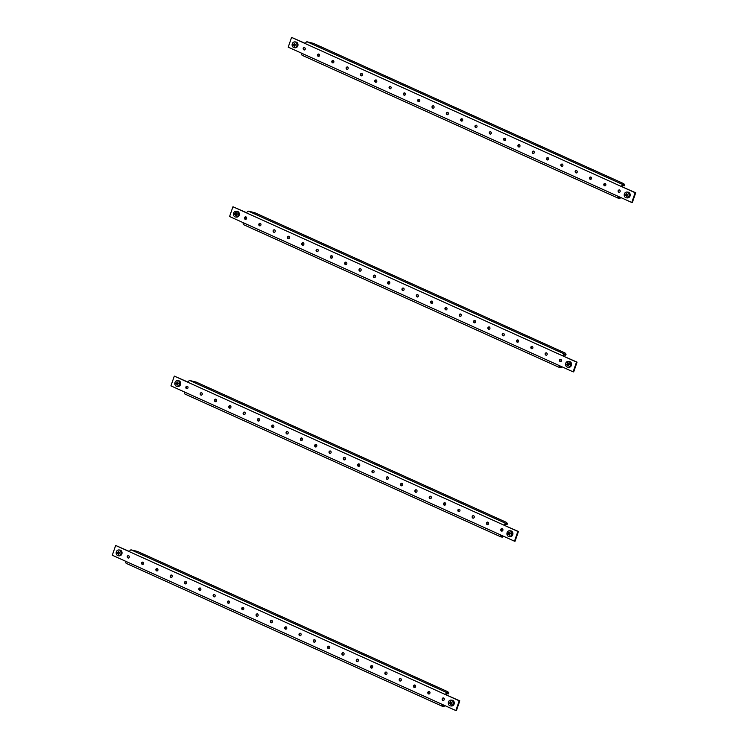 <?xml version="1.0" encoding="UTF-8"?>
<svg xmlns="http://www.w3.org/2000/svg" width="748" height="748" viewBox="0 0 748 748"><rect width="100%" height="100%" fill="white"/><g stroke="black" fill="none" stroke-linecap="round" stroke-linejoin="round"><path stroke-width="1.12" d="M303.221 48.293A1.272 1.085 -85.8 0 0 305.221 49.2A1.272 1.085 -85.8 0 0 303.221 48.293M304.595 47.545A1.272 1.085 -85.8 0 0 304.408 49.994M317.535 54.772A1.272 1.085 -85.8 0 0 319.536 55.679A1.272 1.085 -85.8 0 0 317.535 54.772M318.91 54.024A1.272 1.085 -85.8 0 0 318.723 56.465M331.85 61.243A1.272 1.085 -85.8 0 0 333.851 62.149A1.272 1.085 -85.8 0 0 331.85 61.243M333.225 60.495A1.272 1.085 -85.8 0 0 333.038 62.935M346.165 67.713A1.272 1.085 -85.8 0 0 348.166 68.62A1.272 1.085 -85.8 0 0 346.165 67.713M347.54 66.965A1.272 1.085 -85.8 0 0 347.362 69.405M360.48 74.183A1.272 1.085 -85.8 0 0 362.481 75.09A1.272 1.085 -85.8 0 0 360.48 74.183M361.854 73.435A1.272 1.085 -85.8 0 0 361.677 75.885M374.795 80.662A1.272 1.085 -85.8 0 0 376.796 81.56A1.272 1.085 -85.8 0 0 374.795 80.662M376.169 79.914A1.272 1.085 -85.8 0 0 375.992 82.355M389.11 87.133A1.272 1.085 -85.8 0 0 391.111 88.04A1.272 1.085 -85.8 0 0 389.11 87.133M390.484 86.385A1.272 1.085 -85.8 0 0 390.306 88.825M403.424 93.603A1.272 1.085 -85.8 0 0 405.425 94.51A1.272 1.085 -85.8 0 0 403.424 93.603M404.799 92.855A1.272 1.085 -85.8 0 0 404.621 95.295M417.739 100.073A1.272 1.085 -85.8 0 0 419.74 100.98A1.272 1.085 -85.8 0 0 417.739 100.073M419.114 99.325A1.272 1.085 -85.8 0 0 418.936 101.775M432.054 106.543A1.272 1.085 -85.8 0 0 434.055 107.45A1.272 1.085 -85.8 0 0 432.054 106.543M433.429 105.795A1.272 1.085 -85.8 0 0 433.251 108.245M446.369 113.023A1.272 1.085 -85.8 0 0 448.37 113.93A1.272 1.085 -85.8 0 0 446.369 113.023M447.743 112.275A1.272 1.085 -85.8 0 0 447.566 114.715M460.684 119.493A1.272 1.085 -85.8 0 0 462.685 120.4A1.272 1.085 -85.8 0 0 460.684 119.493M462.058 118.745A1.272 1.085 -85.8 0 0 461.881 121.185M474.999 125.963A1.272 1.085 -85.8 0 0 477 126.87A1.272 1.085 -85.8 0 0 474.999 125.963M476.373 125.215A1.272 1.085 -85.8 0 0 476.196 127.656M489.314 132.433A1.272 1.085 -85.8 0 0 491.314 133.34A1.272 1.085 -85.8 0 0 489.314 132.433M490.688 131.685A1.272 1.085 -85.8 0 0 490.51 134.135M503.628 138.913A1.272 1.085 -85.8 0 0 505.629 139.811A1.272 1.085 -85.8 0 0 503.628 138.913M505.003 138.165A1.272 1.085 -85.8 0 0 504.825 140.605M517.943 145.383A1.272 1.085 -85.8 0 0 519.944 146.29A1.272 1.085 -85.8 0 0 517.943 145.383M519.318 144.635A1.272 1.085 -85.8 0 0 519.14 147.076M532.258 151.853A1.272 1.085 -85.8 0 0 534.259 152.76A1.272 1.085 -85.8 0 0 532.258 151.853M533.633 151.105A1.272 1.085 -85.8 0 0 533.455 153.546M546.573 158.324A1.272 1.085 -85.8 0 0 548.574 159.231A1.272 1.085 -85.8 0 0 546.573 158.324M547.947 157.576A1.272 1.085 -85.8 0 0 547.77 160.025M560.888 164.794A1.272 1.085 -85.8 0 0 562.889 165.701A1.272 1.085 -85.8 0 0 560.888 164.794M562.262 164.046A1.272 1.085 -85.8 0 0 562.085 166.495M575.203 171.273A1.272 1.085 -85.8 0 0 577.204 172.18A1.272 1.085 -85.8 0 0 575.203 171.273M576.577 170.525A1.272 1.085 -85.8 0 0 576.399 172.966M589.518 177.744A1.272 1.085 -85.8 0 0 591.518 178.65A1.272 1.085 -85.8 0 0 589.518 177.744M590.892 176.996A1.272 1.085 -85.8 0 0 590.714 179.436M603.832 184.214A1.272 1.085 -85.8 0 0 605.833 185.121A1.272 1.085 -85.8 0 0 603.832 184.214M605.207 183.466A1.272 1.085 -85.8 0 0 605.029 185.906M618.147 190.684A1.272 1.085 -85.8 0 0 620.148 191.591A1.272 1.085 -85.8 0 0 618.147 190.684M619.522 189.936A1.272 1.085 -85.8 0 0 619.344 192.386M288.214 47.152L631.77 202.493L635.155 192.732L291.589 37.4L288.214 47.152M631.77 202.493L632.341 202.53L635.716 192.778L621.41 186.523A2.029 1.019 114.3 0 1 623.131 184.7L624.72 184.821L623.757 183.671L313.403 43.347L307.054 41.795A2.029 1.019 -65.7 0 0 305.334 43.618M635.716 192.778L635.155 192.732M305.408 43.431L291.589 37.4M624.72 184.821L624.365 185.841L622.775 185.719A0.944 0.468 114.3 0 0 621.981 186.561M618.549 196.509A0.944 0.468 114.3 0 0 618.708 197.21A0.944 0.468 114.3 0 0 618.783 197.238L618.633 197.163M618.035 196.275A2.029 1.019 114.3 0 0 618.259 198.211A2.029 1.019 114.3 0 0 618.437 198.248L620.027 198.37L620.382 197.35L618.783 197.238M302.36 55.343A2.029 1.019 -65.7 0 1 302.183 55.296A2.029 1.019 -65.7 0 1 301.958 53.37M295.189 47.732A2.899 2.468 -85.8 0 0 295.843 41.972A2.899 2.468 -85.8 0 0 295.619 41.963M292.094 44.871A2.899 2.468 -85.8 0 0 297.04 44.702A2.899 2.468 -85.8 0 0 292.094 44.871M293.188 44.824A19.401 10.126 -91.9 0 1 293.188 44.459A19.457 0.926 -0.2 0 1 294.151 44.431A19.457 10.154 -91.9 0 1 294.17 43.272A19.401 0.926 -0.2 0 1 294.787 43.253A19.457 10.154 88.1 0 0 294.768 44.403A19.457 0.926 -0.2 0 1 295.787 44.375A19.401 10.126 88.1 0 0 295.787 44.74A19.401 10.126 88.1 0 0 295.787 45.104A19.457 0.926 179.8 0 0 294.768 45.132A19.457 10.154 88.1 0 0 294.806 46.292A19.401 0.926 179.8 0 0 294.179 46.311A19.457 10.154 -91.9 0 1 294.151 45.151A19.457 0.926 179.8 0 0 293.188 45.189A19.401 10.126 -91.9 0 1 293.188 44.824M294.768 44.403L295.787 44.441M294.151 45.151L294.768 45.198M293.805 45.16L293.796 44.506L294.787 44.413M293.188 44.459L293.796 44.506M294.151 44.431L294.787 44.478M294.787 43.44L294.17 43.272M626.459 197.837L627.525 197.921A2.899 2.468 -85.8 0 0 627.946 192.124L626.889 192.049A2.899 2.468 -85.8 0 0 626.459 197.837A2.899 2.468 -85.8 0 0 626.889 192.049M625.309 195.219A19.401 9.846 -102.5 0 1 625.263 194.863A19.457 2.525 -8 0 1 626.207 194.648A19.457 9.883 -102.5 0 1 626.076 193.508A19.401 2.515 -8 0 1 626.684 193.377A19.457 9.883 77.5 0 0 626.815 194.508A19.457 2.525 -8 0 1 627.824 194.302A19.401 9.846 77.5 0 0 627.871 194.658A19.401 9.846 77.5 0 0 627.927 195.013A19.457 2.525 172 0 0 626.918 195.228A19.457 9.883 77.5 0 0 627.114 196.369A19.401 2.515 172 0 0 626.497 196.5A19.457 9.883 -102.5 0 1 626.31 195.359A19.457 2.525 172 0 0 625.365 195.574A19.401 9.846 -102.5 0 1 625.309 195.219M625.945 195.443L625.87 194.91L627.853 194.471M627.086 196.369L626.974 195.565M626.31 195.359L626.946 195.406M625.263 194.863L625.87 194.91M626.207 194.648L626.852 194.695M626.777 194.181L626.076 193.508M236.546 217.088A2.899 2.468 -85.8 0 0 237.2 211.329A2.899 2.468 -85.8 0 0 236.976 211.319M233.451 214.227A2.899 2.468 -85.8 0 0 238.397 214.059A2.899 2.468 -85.8 0 0 233.451 214.227M234.545 214.18A19.401 10.126 -91.9 0 1 234.545 213.816A19.457 0.926 -0.2 0 1 235.498 213.788A19.457 10.154 -91.9 0 1 235.527 212.628A19.401 0.926 -0.2 0 1 236.144 212.61A19.457 10.154 88.1 0 0 236.125 213.76A19.457 0.926 -0.2 0 1 237.144 213.732A19.401 10.126 88.1 0 0 237.144 214.096A19.401 10.126 88.1 0 0 237.144 214.461A19.457 0.926 179.8 0 0 236.125 214.489A19.457 10.154 88.1 0 0 236.153 215.648A19.401 0.926 179.8 0 0 235.536 215.667A19.457 10.154 -91.9 0 1 235.508 214.508A19.457 0.926 179.8 0 0 234.545 214.545A19.401 10.126 -91.9 0 1 234.545 214.18M236.125 213.76L237.144 213.797M235.508 214.508L236.125 214.554M235.153 214.517L235.153 213.863L236.144 213.769M234.545 213.816L235.153 213.863M235.498 213.788L236.144 213.834M236.144 212.797L235.527 212.628M567.816 367.193L568.873 367.277A2.899 2.468 -85.8 0 0 569.303 361.48L568.246 361.406A2.899 2.468 -85.8 0 0 567.816 367.193A2.899 2.468 -85.8 0 0 568.246 361.406M566.666 364.575A19.401 9.846 -102.5 0 1 566.619 364.22A19.457 2.525 -8 0 1 567.564 364.005A19.457 9.883 -102.5 0 1 567.433 362.864A19.401 2.515 -8 0 1 568.041 362.733A19.457 9.883 77.5 0 0 568.171 363.865A19.457 2.525 -8 0 1 569.181 363.659A19.401 9.846 77.5 0 0 569.228 364.014A19.401 9.846 77.5 0 0 569.284 364.37A19.457 2.525 172 0 0 568.274 364.585A19.457 9.883 77.5 0 0 568.461 365.725A19.401 2.515 172 0 0 567.854 365.856A19.457 9.883 -102.5 0 1 567.667 364.715A19.457 2.525 172 0 0 566.713 364.931A19.401 9.846 -102.5 0 1 566.666 364.575M568.171 363.865L569.2 363.827M568.443 365.725L568.33 364.912M567.667 364.715L568.302 364.762M567.302 364.8L568.181 363.865M566.619 364.22L567.227 364.267M567.564 364.005L568.209 364.052M568.134 363.537L567.433 362.864M244.568 217.649A1.272 1.085 -85.8 0 0 246.578 218.556A1.272 1.085 -85.8 0 0 244.568 217.649M245.952 216.901A1.272 1.085 -85.8 0 0 245.765 219.351M258.883 224.129A1.272 1.085 -85.8 0 0 260.893 225.036A1.272 1.085 -85.8 0 0 258.883 224.129M260.267 223.381A1.272 1.085 -85.8 0 0 260.08 225.821M273.198 230.599A1.272 1.085 -85.8 0 0 275.208 231.506A1.272 1.085 -85.8 0 0 273.198 230.599M274.581 229.851A1.272 1.085 -85.8 0 0 274.394 232.291M287.512 237.069A1.272 1.085 -85.8 0 0 289.523 237.976A1.272 1.085 -85.8 0 0 287.512 237.069M288.896 236.321A1.272 1.085 -85.8 0 0 288.709 238.762M301.827 243.539A1.272 1.085 -85.8 0 0 303.838 244.446A1.272 1.085 -85.8 0 0 301.827 243.539M303.211 242.791A1.272 1.085 -85.8 0 0 303.024 245.241M316.142 250.01A1.272 1.085 -85.8 0 0 318.152 250.917A1.272 1.085 -85.8 0 0 316.142 250.01M317.526 249.271A1.272 1.085 -85.8 0 0 317.339 251.711M330.457 256.489A1.272 1.085 -85.8 0 0 332.467 257.396A1.272 1.085 -85.8 0 0 330.457 256.489M331.841 255.741A1.272 1.085 -85.8 0 0 331.654 258.182M344.772 262.959A1.272 1.085 -85.8 0 0 346.782 263.866A1.272 1.085 -85.8 0 0 344.772 262.959M346.156 262.211A1.272 1.085 -85.8 0 0 345.969 264.652M359.087 269.43A1.272 1.085 -85.8 0 0 361.097 270.337A1.272 1.085 -85.8 0 0 359.087 269.43M360.471 268.682A1.272 1.085 -85.8 0 0 360.284 271.131M373.402 275.9A1.272 1.085 -85.8 0 0 375.412 276.807A1.272 1.085 -85.8 0 0 373.402 275.9M374.785 275.152A1.272 1.085 -85.8 0 0 374.598 277.601M387.716 282.379A1.272 1.085 -85.8 0 0 389.727 283.286A1.272 1.085 -85.8 0 0 387.716 282.379M389.1 281.631A1.272 1.085 -85.8 0 0 388.913 284.072M402.031 288.85A1.272 1.085 -85.8 0 0 404.042 289.757A1.272 1.085 -85.8 0 0 402.031 288.85M403.415 288.102A1.272 1.085 -85.8 0 0 403.228 290.542M416.356 295.32A1.272 1.085 -85.8 0 0 418.356 296.227A1.272 1.085 -85.8 0 0 416.356 295.32M417.73 294.572A1.272 1.085 -85.8 0 0 417.543 297.012M430.67 301.79A1.272 1.085 -85.8 0 0 432.671 302.697A1.272 1.085 -85.8 0 0 430.67 301.79M432.045 301.042A1.272 1.085 -85.8 0 0 431.858 303.492M444.985 308.26A1.272 1.085 -85.8 0 0 446.986 309.167A1.272 1.085 -85.8 0 0 444.985 308.26M446.36 307.522A1.272 1.085 -85.8 0 0 446.173 309.962M459.3 314.74A1.272 1.085 -85.8 0 0 461.301 315.647A1.272 1.085 -85.8 0 0 459.3 314.74M460.675 313.992A1.272 1.085 -85.8 0 0 460.488 316.432M473.615 321.21A1.272 1.085 -85.8 0 0 475.616 322.117A1.272 1.085 -85.8 0 0 473.615 321.21M474.989 320.462A1.272 1.085 -85.8 0 0 474.802 322.902M487.93 327.68A1.272 1.085 -85.8 0 0 489.931 328.587A1.272 1.085 -85.8 0 0 487.93 327.68M489.304 326.932A1.272 1.085 -85.8 0 0 489.117 329.382M502.245 334.15A1.272 1.085 -85.8 0 0 504.245 335.057A1.272 1.085 -85.8 0 0 502.245 334.15M503.619 333.402A1.272 1.085 -85.8 0 0 503.432 335.852M516.559 340.63A1.272 1.085 -85.8 0 0 518.56 341.537A1.272 1.085 -85.8 0 0 516.559 340.63M517.934 339.882A1.272 1.085 -85.8 0 0 517.747 342.322M530.874 347.1A1.272 1.085 -85.8 0 0 532.875 348.007A1.272 1.085 -85.8 0 0 530.874 347.1M532.249 346.352A1.272 1.085 -85.8 0 0 532.062 348.792M545.189 353.57A1.272 1.085 -85.8 0 0 547.19 354.477A1.272 1.085 -85.8 0 0 545.189 353.57M546.564 352.822A1.272 1.085 -85.8 0 0 546.377 355.263M559.504 360.04A1.272 1.085 -85.8 0 0 561.505 360.947A1.272 1.085 -85.8 0 0 559.504 360.04M560.878 359.292A1.272 1.085 -85.8 0 0 560.691 361.742M229.571 216.509L573.127 371.85L576.502 362.088L232.946 206.757L229.571 216.509M573.127 371.85L573.697 371.887L577.073 362.135L562.767 355.88A2.029 1.019 114.3 0 1 564.478 354.056L566.077 354.178L565.105 353.028L254.759 212.703L248.411 211.151A2.029 1.019 -65.7 0 0 246.69 212.965M577.073 362.135L576.502 362.088M246.756 212.787L232.946 206.757M566.077 354.178L565.722 355.197L564.132 355.076A0.944 0.468 114.3 0 0 563.328 355.917M559.897 365.866A0.944 0.468 114.3 0 0 560.056 366.567A0.944 0.468 114.3 0 0 560.14 366.595L559.99 366.52M559.382 365.632A2.029 1.019 114.3 0 0 559.607 367.567A2.029 1.019 114.3 0 0 559.794 367.605L561.383 367.726L561.739 366.707L560.14 366.595M243.717 224.699A2.029 1.019 -65.7 0 1 243.539 224.652A2.029 1.019 -65.7 0 1 243.315 222.726M185.925 387.006A1.272 1.085 -85.8 0 0 187.935 387.913A1.272 1.085 -85.8 0 0 185.925 387.006M187.309 386.258A1.272 1.085 -85.8 0 0 187.122 388.708M200.24 393.485A1.272 1.085 -85.8 0 0 202.25 394.383A1.272 1.085 -85.8 0 0 200.24 393.485M201.623 392.737A1.272 1.085 -85.8 0 0 201.436 395.178M214.554 399.956A1.272 1.085 -85.8 0 0 216.565 400.863A1.272 1.085 -85.8 0 0 214.554 399.956M215.938 399.208A1.272 1.085 -85.8 0 0 215.751 401.648M228.869 406.426A1.272 1.085 -85.8 0 0 230.88 407.333A1.272 1.085 -85.8 0 0 228.869 406.426M230.253 405.678A1.272 1.085 -85.8 0 0 230.066 408.118M243.184 412.896A1.272 1.085 -85.8 0 0 245.194 413.803A1.272 1.085 -85.8 0 0 243.184 412.896M244.568 412.148A1.272 1.085 -85.8 0 0 244.381 414.598M257.499 419.366A1.272 1.085 -85.8 0 0 259.509 420.273A1.272 1.085 -85.8 0 0 257.499 419.366M258.883 418.618A1.272 1.085 -85.8 0 0 258.696 421.068M271.814 425.846A1.272 1.085 -85.8 0 0 273.824 426.753A1.272 1.085 -85.8 0 0 271.814 425.846M273.198 425.098A1.272 1.085 -85.8 0 0 273.011 427.538M286.129 432.316A1.272 1.085 -85.8 0 0 288.139 433.223A1.272 1.085 -85.8 0 0 286.129 432.316M287.512 431.568A1.272 1.085 -85.8 0 0 287.326 434.008M300.444 438.786A1.272 1.085 -85.8 0 0 302.454 439.693A1.272 1.085 -85.8 0 0 300.444 438.786M301.827 438.038A1.272 1.085 -85.8 0 0 301.64 440.479M314.758 445.256A1.272 1.085 -85.8 0 0 316.769 446.163A1.272 1.085 -85.8 0 0 314.758 445.256M316.142 444.508A1.272 1.085 -85.8 0 0 315.955 446.958M329.073 451.736A1.272 1.085 -85.8 0 0 331.084 452.634A1.272 1.085 -85.8 0 0 329.073 451.736M330.457 450.988A1.272 1.085 -85.8 0 0 330.27 453.428M343.388 458.206A1.272 1.085 -85.8 0 0 345.398 459.113A1.272 1.085 -85.8 0 0 343.388 458.206M344.772 457.458A1.272 1.085 -85.8 0 0 344.585 459.898M357.703 464.676A1.272 1.085 -85.8 0 0 359.713 465.583A1.272 1.085 -85.8 0 0 357.703 464.676M359.087 463.928A1.272 1.085 -85.8 0 0 358.9 466.369M372.018 471.147A1.272 1.085 -85.8 0 0 374.028 472.053A1.272 1.085 -85.8 0 0 372.018 471.147M373.402 470.399A1.272 1.085 -85.8 0 0 373.215 472.848M386.333 477.617A1.272 1.085 -85.8 0 0 388.343 478.524A1.272 1.085 -85.8 0 0 386.333 477.617M387.716 476.869A1.272 1.085 -85.8 0 0 387.529 479.318M400.648 484.096A1.272 1.085 -85.8 0 0 402.658 485.003A1.272 1.085 -85.8 0 0 400.648 484.096M402.031 483.348A1.272 1.085 -85.8 0 0 401.844 485.789M414.962 490.566A1.272 1.085 -85.8 0 0 416.973 491.473A1.272 1.085 -85.8 0 0 414.962 490.566M416.346 489.818A1.272 1.085 -85.8 0 0 416.159 492.259M429.277 497.037A1.272 1.085 -85.8 0 0 431.287 497.944A1.272 1.085 -85.8 0 0 429.277 497.037M430.661 496.289A1.272 1.085 -85.8 0 0 430.474 498.729M443.592 503.507A1.272 1.085 -85.8 0 0 445.602 504.414A1.272 1.085 -85.8 0 0 443.592 503.507M444.976 502.759A1.272 1.085 -85.8 0 0 444.789 505.209M457.907 509.986A1.272 1.085 -85.8 0 0 459.917 510.884A1.272 1.085 -85.8 0 0 457.907 509.986M459.291 509.238A1.272 1.085 -85.8 0 0 459.104 511.679M472.222 516.457A1.272 1.085 -85.8 0 0 474.232 517.364A1.272 1.085 -85.8 0 0 472.222 516.457M473.606 515.709A1.272 1.085 -85.8 0 0 473.419 518.149M486.537 522.927A1.272 1.085 -85.8 0 0 488.547 523.834A1.272 1.085 -85.8 0 0 486.537 522.927M487.92 522.179A1.272 1.085 -85.8 0 0 487.733 524.619M500.851 529.397A1.272 1.085 -85.8 0 0 502.862 530.304A1.272 1.085 -85.8 0 0 500.851 529.397M502.235 528.649A1.272 1.085 -85.8 0 0 502.048 531.099M170.927 385.865L514.484 541.206L517.859 531.445L174.303 376.113L170.927 385.865M514.484 541.206L515.054 541.243L518.429 531.491L504.115 525.236A2.029 1.019 114.3 0 1 505.835 523.413L507.434 523.535L506.461 522.375L196.116 382.06L189.768 380.508A2.029 1.019 -65.7 0 0 188.047 382.322M518.429 531.491L517.859 531.445M188.113 382.144L174.303 376.113M507.434 523.535L507.079 524.554L505.489 524.432A0.944 0.468 114.3 0 0 504.685 525.274M501.254 535.222A0.944 0.468 114.3 0 0 501.412 535.923A0.944 0.468 114.3 0 0 501.497 535.951L501.347 535.877M500.739 534.988A2.029 1.019 114.3 0 0 500.964 536.914A2.029 1.019 114.3 0 0 501.141 536.961L502.74 537.083L503.086 536.064L501.497 535.951M185.074 394.056A2.029 1.019 -65.7 0 1 184.896 394.009A2.029 1.019 -65.7 0 1 184.672 392.083M127.282 556.362A1.272 1.085 -85.8 0 0 129.282 557.269A1.272 1.085 -85.8 0 0 127.282 556.362M128.656 555.614A1.272 1.085 -85.8 0 0 128.478 558.064M141.596 562.833A1.272 1.085 -85.8 0 0 143.597 563.74A1.272 1.085 -85.8 0 0 141.596 562.833M142.971 562.094A1.272 1.085 -85.8 0 0 142.793 564.534M155.911 569.312A1.272 1.085 -85.8 0 0 157.912 570.219A1.272 1.085 -85.8 0 0 155.911 569.312M157.286 568.564A1.272 1.085 -85.8 0 0 157.108 571.005M170.226 575.782A1.272 1.085 -85.8 0 0 172.227 576.689A1.272 1.085 -85.8 0 0 170.226 575.782M171.601 575.034A1.272 1.085 -85.8 0 0 171.423 577.475M184.541 582.253A1.272 1.085 -85.8 0 0 186.542 583.16A1.272 1.085 -85.8 0 0 184.541 582.253M185.915 581.505A1.272 1.085 -85.8 0 0 185.738 583.954M198.856 588.723A1.272 1.085 -85.8 0 0 200.857 589.63A1.272 1.085 -85.8 0 0 198.856 588.723M200.23 587.975A1.272 1.085 -85.8 0 0 200.053 590.424M213.171 595.202A1.272 1.085 -85.8 0 0 215.172 596.109A1.272 1.085 -85.8 0 0 213.171 595.202M214.545 594.454A1.272 1.085 -85.8 0 0 214.367 596.895M227.486 601.673A1.272 1.085 -85.8 0 0 229.486 602.579A1.272 1.085 -85.8 0 0 227.486 601.673M228.86 600.925A1.272 1.085 -85.8 0 0 228.682 603.365M241.8 608.143A1.272 1.085 -85.8 0 0 243.801 609.05A1.272 1.085 -85.8 0 0 241.8 608.143M243.175 607.395A1.272 1.085 -85.8 0 0 242.997 609.835M256.115 614.613A1.272 1.085 -85.8 0 0 258.116 615.52A1.272 1.085 -85.8 0 0 256.115 614.613M257.49 613.865A1.272 1.085 -85.8 0 0 257.312 616.315M270.43 621.083A1.272 1.085 -85.8 0 0 272.431 621.99A1.272 1.085 -85.8 0 0 270.43 621.083M271.805 620.344A1.272 1.085 -85.8 0 0 271.627 622.785M284.745 627.563A1.272 1.085 -85.8 0 0 286.746 628.47A1.272 1.085 -85.8 0 0 284.745 627.563M286.119 626.815A1.272 1.085 -85.8 0 0 285.942 629.255M299.06 634.033A1.272 1.085 -85.8 0 0 301.07 634.94A1.272 1.085 -85.8 0 0 299.06 634.033M300.434 633.285A1.272 1.085 -85.8 0 0 300.257 635.725M313.375 640.503A1.272 1.085 -85.8 0 0 315.385 641.41A1.272 1.085 -85.8 0 0 313.375 640.503M314.749 639.755A1.272 1.085 -85.8 0 0 314.571 642.205M327.689 646.973A1.272 1.085 -85.8 0 0 329.7 647.88A1.272 1.085 -85.8 0 0 327.689 646.973M329.064 646.225A1.272 1.085 -85.8 0 0 328.886 648.675M342.004 653.453A1.272 1.085 -85.8 0 0 344.015 654.36A1.272 1.085 -85.8 0 0 342.004 653.453M343.379 652.705A1.272 1.085 -85.8 0 0 343.201 655.145M356.319 659.923A1.272 1.085 -85.8 0 0 358.329 660.83A1.272 1.085 -85.8 0 0 356.319 659.923M357.694 659.175A1.272 1.085 -85.8 0 0 357.516 661.615M370.634 666.393A1.272 1.085 -85.8 0 0 372.644 667.3A1.272 1.085 -85.8 0 0 370.634 666.393M372.008 665.645A1.272 1.085 -85.8 0 0 371.831 668.086M384.949 672.863A1.272 1.085 -85.8 0 0 386.959 673.77A1.272 1.085 -85.8 0 0 384.949 672.863M386.323 672.115A1.272 1.085 -85.8 0 0 386.146 674.565M399.264 679.334A1.272 1.085 -85.8 0 0 401.274 680.241A1.272 1.085 -85.8 0 0 399.264 679.334M400.638 678.595A1.272 1.085 -85.8 0 0 400.461 681.035M413.579 685.813A1.272 1.085 -85.8 0 0 415.589 686.72A1.272 1.085 -85.8 0 0 413.579 685.813M414.962 685.065A1.272 1.085 -85.8 0 0 414.775 687.505M427.893 692.283A1.272 1.085 -85.8 0 0 429.904 693.19A1.272 1.085 -85.8 0 0 427.893 692.283M429.277 691.535A1.272 1.085 -85.8 0 0 429.09 693.976M442.208 698.754A1.272 1.085 -85.8 0 0 444.219 699.66A1.272 1.085 -85.8 0 0 442.208 698.754M443.592 698.006A1.272 1.085 -85.8 0 0 443.405 700.455M112.284 555.222L455.841 710.553L459.216 700.801L129.404 551.678L115.66 545.47L112.284 555.222M455.841 710.553L456.411 710.6L459.786 700.848L445.471 694.593A2.029 1.019 114.3 0 1 447.192 692.77L448.781 692.891L447.818 691.732L137.473 551.416L131.115 549.864A2.029 1.019 -65.7 0 0 129.404 551.678M459.786 700.848L459.216 700.801M129.469 551.5L115.66 545.47M448.781 692.891L448.435 693.91L446.837 693.789A0.944 0.468 114.3 0 0 446.042 694.63M442.61 704.579A0.944 0.468 114.3 0 0 442.769 705.28A0.944 0.468 114.3 0 0 442.853 705.308L442.694 705.233M442.096 704.345A2.029 1.019 114.3 0 0 442.32 706.271A2.029 1.019 114.3 0 0 442.498 706.318L444.097 706.439L444.443 705.42L442.853 705.308M126.431 563.412A2.029 1.019 -65.7 0 1 126.244 563.366A2.029 1.019 -65.7 0 1 126.019 561.439M509.173 536.55L510.23 536.634A2.899 2.468 -85.8 0 0 510.66 530.837L509.603 530.762A2.899 2.468 -85.8 0 0 509.173 536.55A2.899 2.468 -85.8 0 0 509.603 530.762M508.023 533.932A19.401 9.846 -102.5 0 1 507.967 533.576A19.457 2.525 -8 0 1 508.921 533.361A19.457 9.883 -102.5 0 1 508.79 532.221A19.401 2.515 -8 0 1 509.397 532.09A19.457 9.883 77.5 0 0 509.528 533.221A19.457 2.525 -8 0 1 510.538 533.015A19.401 9.846 77.5 0 0 510.585 533.371A19.401 9.846 77.5 0 0 510.632 533.726A19.457 2.525 172 0 0 509.631 533.941A19.457 9.883 77.5 0 0 509.818 535.082A19.401 2.515 172 0 0 509.21 535.213A19.457 9.883 -102.5 0 1 509.023 534.072A19.457 2.525 172 0 0 508.07 534.287A19.401 9.846 -102.5 0 1 508.023 533.932M508.659 534.156L508.584 533.623L510.557 533.184M509.799 535.082L509.678 534.268M509.023 534.072L509.659 534.119M507.967 533.576L508.584 533.623M508.921 533.361L509.556 533.408M509.491 532.894L509.416 532.267M508.79 532.221L509.397 532.267M450.52 705.906L451.586 705.99A2.899 2.468 -85.8 0 0 452.016 700.193L450.951 700.119A2.899 2.468 -85.8 0 0 450.52 705.906A2.899 2.468 -85.8 0 0 450.951 700.119M449.37 703.288A19.401 9.846 -102.5 0 1 449.324 702.933A19.457 2.525 -8 0 1 450.277 702.718A19.457 9.883 -102.5 0 1 450.146 701.577A19.401 2.515 -8 0 1 450.754 701.446A19.457 9.883 77.5 0 0 450.885 702.578A19.457 2.525 -8 0 1 451.895 702.363A19.401 9.846 77.5 0 0 451.942 702.727A19.401 9.846 77.5 0 0 451.988 703.083A19.457 2.525 172 0 0 450.988 703.298A19.457 9.883 77.5 0 0 451.175 704.438A19.401 2.515 172 0 0 450.567 704.569A19.457 9.883 -102.5 0 1 450.371 703.429A19.457 2.525 172 0 0 449.426 703.644A19.401 9.846 -102.5 0 1 449.37 703.288M450.016 703.513L449.941 702.98L451.914 702.54M451.156 704.438L451.035 703.625M450.371 703.429L451.016 703.475M449.324 702.933L449.941 702.98M450.277 702.718L450.913 702.765M450.838 702.25L450.146 701.577M177.902 386.445A2.899 2.468 -85.8 0 0 178.557 380.685A2.899 2.468 -85.8 0 0 178.333 380.676M174.808 383.584A2.899 2.468 -85.8 0 0 179.754 383.415A2.899 2.468 -85.8 0 0 174.808 383.584M175.892 383.537A19.401 10.126 -91.9 0 1 175.892 383.172A19.457 0.926 -0.2 0 1 176.855 383.135A19.457 10.154 -91.9 0 1 176.883 381.985A19.401 0.926 -0.2 0 1 177.5 381.957A19.457 10.154 88.1 0 0 177.472 383.116A19.457 0.926 -0.2 0 1 178.492 383.088A19.401 10.126 88.1 0 0 178.492 383.453A19.401 10.126 88.1 0 0 178.501 383.817A19.457 0.926 179.8 0 0 177.482 383.846A19.457 10.154 88.1 0 0 177.51 385.005A19.401 0.926 179.8 0 0 176.893 385.024A19.457 10.154 -91.9 0 1 176.865 383.864A19.457 0.926 179.8 0 0 175.902 383.902A19.401 10.126 -91.9 0 1 175.892 383.537M177.472 383.116L178.492 383.154M176.865 383.864L177.482 383.911M176.509 383.874L176.509 383.219L177.5 383.116M175.892 383.172L176.509 383.219M176.855 383.135L177.5 383.191M177.491 382.153L176.883 381.985M119.259 555.801A2.899 2.468 -85.8 0 0 119.914 550.042A2.899 2.468 -85.8 0 0 119.689 550.032M116.155 552.94A2.899 2.468 -85.8 0 0 121.111 552.772A2.899 2.468 -85.8 0 0 116.155 552.94M117.249 552.894A19.401 10.126 -91.9 0 1 117.249 552.529A19.457 0.926 -0.2 0 1 118.212 552.491A19.457 10.154 -91.9 0 1 118.24 551.341A19.401 0.926 -0.2 0 1 118.857 551.313A19.457 10.154 88.1 0 0 118.829 552.473A19.457 0.926 -0.2 0 1 119.848 552.445A19.401 10.126 88.1 0 0 119.848 552.809A19.401 10.126 88.1 0 0 119.858 553.174A19.457 0.926 179.8 0 0 118.838 553.202A19.457 10.154 88.1 0 0 118.867 554.361A19.401 0.926 179.8 0 0 118.249 554.38A19.457 10.154 -91.9 0 1 118.212 553.221A19.457 0.926 179.8 0 0 117.258 553.258A19.401 10.126 -91.9 0 1 117.249 552.894M117.866 553.23L117.866 552.576L119.848 552.51M118.212 553.221L118.838 553.268M117.249 552.529L117.866 552.576M118.212 552.491L118.857 552.538M118.848 551.51L118.24 551.341M623.131 184.7L307.054 41.795M564.478 354.056L248.411 211.151M505.835 523.413L189.768 380.508M447.192 692.77L131.115 549.864M618.259 198.211L302.183 55.296M295.413 47.76L294.357 47.685M295.843 41.972L294.787 41.888M236.77 217.116L235.704 217.042M237.2 211.329L236.134 211.245M559.607 367.567L243.539 224.652M500.964 536.914L184.896 394.009M442.32 706.271L126.244 563.366M178.127 386.473L177.061 386.398M178.557 380.685L177.491 380.601M119.484 555.829L118.418 555.755M119.914 550.042L118.848 549.958"/></g></svg>
